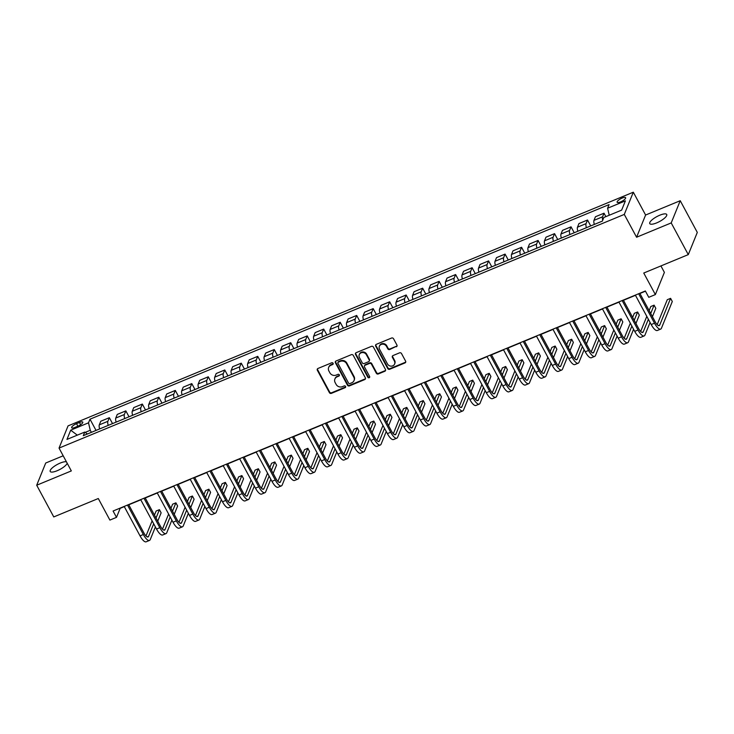 <?xml version="1.0" encoding="UTF-8"?>
<svg xmlns="http://www.w3.org/2000/svg" width="734" height="734" viewBox="0 0 734 734"><rect width="100%" height="100%" fill="white"/><g stroke="black" fill="none" stroke-linecap="round" stroke-linejoin="round"><path stroke-width="1.1" d="M333.098 363.275A1.037 0.936 -157.9 0 0 331.722 362.779L317.969 368.468A1.477 1.33 -157.9 0 0 317.345 370.248L329.41 392.653A1.477 1.33 -157.9 0 0 331.373 393.36L345.127 387.671A1.037 0.936 -157.9 0 0 345.567 386.423A1.037 0.936 -157.9 0 0 344.191 385.928L342.411 386.662A4.725 4.266 -157.9 0 1 336.126 384.396L335.117 382.524A4.725 4.266 -157.9 0 1 334.878 379.038A4.725 4.266 -157.9 0 1 337.117 376.836L338.897 376.092A1.037 0.936 -157.9 0 0 339.337 374.854A1.037 0.936 -157.9 0 0 337.961 374.349L336.181 375.092A4.725 4.266 -157.9 0 1 329.887 372.817L328.887 370.954A4.725 4.266 -157.9 0 1 328.648 367.459A4.725 4.266 -157.9 0 1 330.887 365.257L332.667 364.523A1.037 0.936 -157.9 0 0 333.098 363.275M659.802 215.2A9.634 2.798 -28.3 0 0 649.755 223.613A9.634 2.798 -28.3 0 0 656.682 222.888A9.634 2.798 -28.3 0 0 666.72 214.475A9.634 2.798 -28.3 0 0 659.802 215.2M66.427 461.814A9.634 2.798 -28.3 0 0 60.252 463.053A9.634 2.798 -28.3 0 0 50.206 471.467A9.634 2.798 -28.3 0 0 57.133 470.742A9.634 2.798 -28.3 0 0 67.198 463.237M622.148 198.07A4.817 1.404 -28.3 0 0 617.129 202.272A4.817 1.404 -28.3 0 0 620.588 201.905A4.817 1.404 -28.3 0 0 625.616 197.703A4.817 1.404 -28.3 0 0 622.148 198.07M396.305 346.806A1.477 1.33 -157.9 0 0 396.929 345.026L393.543 338.741A1.477 1.33 -157.9 0 0 391.58 338.035L376.303 344.347A1.477 1.33 -157.9 0 0 375.68 346.127L387.736 368.532A1.477 1.33 -157.9 0 0 389.708 369.248L404.984 362.926A1.477 1.33 -157.9 0 0 405.608 361.146L401.516 353.559A1.477 1.33 -157.9 0 0 399.553 352.843L393.02 355.55A1.477 1.33 -157.9 0 0 392.387 357.33L394.415 361.091A3.954 3.569 -157.9 0 1 391.204 366.147A3.954 3.569 -157.9 0 1 387.488 363.954L379.551 349.21A3.954 3.569 -157.9 0 1 382.763 344.154A3.954 3.569 -157.9 0 1 386.479 346.347L387.8 348.806A1.477 1.33 -157.9 0 0 389.763 349.512L396.543 346.209A1.477 1.33 -157.9 0 0 397.085 345.806M63.188 455.796L45.719 463.016L36.7 485.229L53.766 516.929L98.292 498.524L109.898 520.085L116.495 517.36L113.082 511.02L645.351 290.976L648.764 297.316L655.361 294.591L664.389 272.378L660.921 265.937M671.206 222.925L680.234 200.712L645.599 215.025L636.58 237.238L671.206 222.925L688.281 254.625L643.755 273.03L655.361 294.591M636.58 237.238L624.285 214.42L59.041 448.089L68.06 425.876L633.314 192.198L624.285 214.42M36.7 485.229L71.326 470.916L59.041 448.089M353.274 355.394A1.477 1.33 -157.9 0 0 351.311 354.678L336.034 361A1.477 1.33 -157.9 0 0 335.41 362.779L347.466 385.185A1.477 1.33 -157.9 0 0 349.439 385.891L364.715 379.579A1.477 1.33 -157.9 0 0 365.339 377.799L353.274 355.394M356.164 352.678L371.441 346.356A1.477 1.33 -157.9 0 1 373.413 347.072L385.469 369.468A1.477 1.33 -157.9 0 1 384.845 371.248L378.313 373.955A1.477 1.33 -157.9 0 1 376.34 373.248L371.45 364.156A1.477 1.33 -157.9 0 0 369.486 363.449L365.147 365.238A1.477 1.33 -157.9 0 0 364.523 367.018L369.615 376.487A1.037 0.936 -157.9 0 1 368.78 377.808A1.037 0.936 -157.9 0 1 367.807 377.23L355.54 354.458A1.477 1.33 -157.9 0 1 356.164 352.678M680.234 200.712L697.3 232.412L688.281 254.625M75.015 427.399L77.923 426.197A4.67 1.358 -28.3 0 0 82.786 422.123A4.67 1.358 -28.3 0 0 79.428 422.472L76.529 423.674A4.67 1.358 -28.3 0 0 71.666 427.748A4.67 1.358 -28.3 0 0 75.015 427.399M87.419 433.987L84.759 432.06L83.281 435.693L602.366 221.108L603.834 217.475L621.643 210.117L625.405 200.868L607.596 208.227L609.073 204.593L89.988 419.187L88.511 422.821L90.264 430.289L91.374 432.344M84.759 432.06L66.95 439.427L70.703 430.179L88.511 422.821M645.599 215.025L633.314 192.198M116.495 517.36L120.156 508.35L124.303 506.634M128.762 504.79L140.79 499.817M145.249 497.973L157.278 493M161.737 491.156L173.765 486.183M178.224 484.339L190.262 479.366M194.712 477.522L206.749 472.549M211.208 470.705L223.237 465.732M227.696 463.897L239.724 458.915M244.183 457.08L256.212 452.098M260.671 450.263L272.709 445.29M277.158 443.446L289.196 438.473M293.655 436.629L305.683 431.656M310.143 429.812L322.171 424.839M326.63 422.995L338.658 418.022M343.117 416.178L355.146 411.205M359.605 409.361L371.643 404.388M376.102 402.544L388.13 397.571M392.589 395.727L404.618 390.754M409.077 388.91L421.105 383.937M425.564 382.093L437.592 377.12M442.051 375.276L454.089 370.303M458.548 368.459L470.577 363.486M475.036 361.642L487.064 356.669M491.523 354.825L503.552 349.852M508.011 348.008L520.039 343.035M524.498 341.191L536.536 336.218M540.986 334.374L553.023 329.401M557.482 327.557L569.511 322.584M573.97 320.74L585.998 315.767M590.457 313.932L602.486 308.95M606.945 307.115L618.982 302.133M623.432 300.298L635.47 295.316M639.929 293.481L645.47 291.187M90.264 430.289L85.199 432.381M96.035 430.418L89.988 419.187M112.531 423.601L109.348 417.692L100.769 421.243L99.292 424.867A6.019 1.908 67.5 0 0 99.64 428.931M129.019 416.784L125.835 410.875L117.256 414.426L115.779 418.05A6.019 1.908 67.5 0 0 116.128 422.114M145.506 409.976L142.323 404.058L133.753 407.609L132.276 411.242A6.019 1.908 67.5 0 0 132.615 415.297M161.994 403.159L158.81 397.241L150.241 400.792L148.763 404.425A6.019 1.908 67.5 0 0 149.103 408.48M178.481 396.342L175.298 390.424L166.728 393.974L165.251 397.608A6.019 1.908 67.5 0 0 165.6 401.663M194.978 389.525L191.794 383.607L183.216 387.157L181.738 390.791A6.019 1.908 67.5 0 0 182.087 394.846M211.465 382.708L208.282 376.79L199.703 380.34L198.226 383.974A6.019 1.908 67.5 0 0 198.575 388.029M227.953 375.891L224.769 369.982L216.191 373.523L214.723 377.157A6.019 1.908 67.5 0 0 215.062 381.212M244.44 369.074L241.257 363.165L232.687 366.706L231.21 370.34A6.019 1.908 67.5 0 0 231.549 374.395M260.928 362.257L257.744 356.348L249.175 359.889L247.697 363.523A6.019 1.908 67.5 0 0 248.046 367.587M277.424 355.439L274.241 349.531L265.662 353.072L264.185 356.706A6.019 1.908 67.5 0 0 264.534 360.77M293.912 348.622L290.728 342.714L282.15 346.255L280.672 349.889A6.019 1.908 67.5 0 0 281.021 353.953M310.399 341.805L307.216 335.897L298.637 339.438L297.169 343.072A6.019 1.908 67.5 0 0 297.509 347.136M326.887 334.988L323.703 329.08L315.134 332.621L313.657 336.255A6.019 1.908 67.5 0 0 313.996 340.319M343.374 328.171L340.191 322.263L331.621 325.804L330.144 329.438A6.019 1.908 67.5 0 0 330.493 333.502M359.862 321.354L356.687 315.446L348.109 318.987L346.632 322.621A6.019 1.908 67.5 0 0 346.98 326.685M376.358 314.537L373.175 308.629L364.596 312.17L363.119 315.803A6.019 1.908 67.5 0 0 363.468 319.868M392.846 307.72L389.662 301.812L381.084 305.353L379.616 308.986A6.019 1.908 67.5 0 0 379.955 313.051M409.333 300.903L406.15 294.995L397.58 298.536L396.103 302.169A6.019 1.908 67.5 0 0 396.443 306.234M425.821 294.086L422.637 288.178L414.068 291.719L412.591 295.352A6.019 1.908 67.5 0 0 412.939 299.417M442.308 287.269L439.134 281.361L430.555 284.902L429.078 288.535A6.019 1.908 67.5 0 0 429.427 292.6M458.805 280.452L455.621 274.544L447.043 278.085L445.566 281.718A6.019 1.908 67.5 0 0 445.914 285.783M475.293 273.635L472.109 267.726L463.53 271.277L462.062 274.901A6.019 1.908 67.5 0 0 462.402 278.966M491.78 266.818L488.596 260.909L480.027 264.46L478.55 268.084A6.019 1.908 67.5 0 0 478.889 272.149M508.267 260.01L505.084 254.092L496.514 257.643L495.037 261.276A6.019 1.908 67.5 0 0 495.386 265.332M524.755 253.193L521.58 247.275L513.002 250.826L511.525 254.459A6.019 1.908 67.5 0 0 511.873 258.515M541.252 246.376L538.068 240.458L529.489 244.009L528.012 247.642A6.019 1.908 67.5 0 0 528.361 251.698M557.739 239.559L554.555 233.641L545.977 237.192L544.509 240.825A6.019 1.908 67.5 0 0 544.848 244.881M574.227 232.742L571.043 226.824L562.473 230.375L560.996 234.008A6.019 1.908 67.5 0 0 561.336 238.064M590.714 225.925L587.53 220.007L578.961 223.558L577.484 227.191A6.019 1.908 67.5 0 0 577.832 231.247M605.871 216.631L604.027 213.199L595.448 216.741L593.971 220.374A6.019 1.908 67.5 0 0 594.32 224.43M109.348 417.692L107.87 421.325A6.019 1.908 67.5 0 0 108.21 425.39M125.835 410.875L124.358 414.508A6.019 1.908 67.5 0 0 124.707 418.573M142.323 404.058L140.845 407.691A6.019 1.908 67.5 0 0 141.194 411.756M158.81 397.241L157.333 400.874A6.019 1.908 67.5 0 0 157.682 404.939M175.298 390.424L173.83 394.057A6.019 1.908 67.5 0 0 174.169 398.122M191.794 383.607L190.317 387.24A6.019 1.908 67.5 0 0 190.656 391.305M208.282 376.79L206.804 380.423A6.019 1.908 67.5 0 0 207.153 384.488M224.769 369.982L223.292 373.606A6.019 1.908 67.5 0 0 223.641 377.671M241.257 363.165L239.779 366.789A6.019 1.908 67.5 0 0 240.128 370.853M257.744 356.348L256.276 359.972A6.019 1.908 67.5 0 0 256.616 364.036M274.241 349.531L272.764 353.164A6.019 1.908 67.5 0 0 273.103 357.219M290.728 342.714L289.251 346.347A6.019 1.908 67.5 0 0 289.6 350.402M307.216 335.897L305.739 339.53A6.019 1.908 67.5 0 0 306.087 343.585M323.703 329.08L322.226 332.713A6.019 1.908 67.5 0 0 322.575 336.768M340.191 322.263L338.723 325.896A6.019 1.908 67.5 0 0 339.062 329.951M356.687 315.446L355.21 319.079A6.019 1.908 67.5 0 0 355.55 323.134M373.175 308.629L371.698 312.262A6.019 1.908 67.5 0 0 372.046 316.326M389.662 301.812L388.185 305.445A6.019 1.908 67.5 0 0 388.534 309.509M406.15 294.995L404.673 298.628A6.019 1.908 67.5 0 0 405.021 302.692M422.637 288.178L421.169 291.811A6.019 1.908 67.5 0 0 421.509 295.875M439.134 281.361L437.657 284.994A6.019 1.908 67.5 0 0 437.996 289.058M455.621 274.544L454.144 278.177A6.019 1.908 67.5 0 0 454.493 282.241M472.109 267.726L470.632 271.36A6.019 1.908 67.5 0 0 470.98 275.424M488.596 260.909L487.119 264.543A6.019 1.908 67.5 0 0 487.468 268.607M505.084 254.092L503.616 257.726A6.019 1.908 67.5 0 0 503.955 261.79M521.58 247.275L520.103 250.909A6.019 1.908 67.5 0 0 520.443 254.973M538.068 240.458L536.591 244.092A6.019 1.908 67.5 0 0 536.939 248.156M554.555 233.641L553.078 237.275A6.019 1.908 67.5 0 0 553.427 241.339M571.043 226.824L569.566 230.458A6.019 1.908 67.5 0 0 569.914 234.522M587.53 220.007L586.062 223.641A6.019 1.908 67.5 0 0 586.402 227.705M604.027 213.199L602.55 216.824A6.019 1.908 67.5 0 0 602.715 220.246M609.238 215.245L607.596 208.227M77.299 435.143L70.703 430.179M333.218 363.715A1.037 0.936 -157.9 0 1 332.906 363.917L331.126 364.66A4.725 4.266 -157.9 0 0 328.896 366.862L328.648 367.459M334.878 379.038L335.126 378.432A4.725 4.266 -157.9 0 1 337.365 376.23L339.145 375.496A1.037 0.936 -157.9 0 0 339.447 375.285M317.437 368.872A1.477 1.33 -157.9 0 0 317.583 369.642L329.649 392.048A1.477 1.33 -157.9 0 0 331.612 392.754L345.375 387.075A1.037 0.936 -157.9 0 0 345.677 386.864M335.493 361.403A1.477 1.33 -157.9 0 0 335.649 362.174L347.714 384.579A1.477 1.33 -157.9 0 0 349.678 385.295L364.954 378.973A1.477 1.33 -157.9 0 0 365.495 378.57M338.392 362.156A1.037 0.936 -157.9 0 0 337.961 363.394L348.549 383.065A1.037 0.936 -157.9 0 0 349.925 383.561L351.797 382.781A4.725 4.266 -157.9 0 0 354.036 380.579A4.725 4.266 -157.9 0 0 353.797 377.092L346.558 363.642A4.725 4.266 -157.9 0 0 340.273 361.376L338.392 362.156L338.64 361.55A1.037 0.936 -157.9 0 0 338.145 362.036L337.906 362.633M354.036 380.579L354.274 379.983A4.725 4.266 -157.9 0 0 354.045 376.487L353.797 377.092M338.64 361.55L340.512 360.779A4.725 4.266 -157.9 0 1 346.806 363.046L354.045 376.487M364.449 365.936L364.697 365.33A1.477 1.33 -157.9 0 1 365.394 364.642L369.734 362.853A1.477 1.33 -157.9 0 1 371.698 363.559L376.588 372.643A1.477 1.33 -157.9 0 0 378.551 373.358L385.093 370.652A1.477 1.33 -157.9 0 0 385.625 370.248M355.632 353.082A1.477 1.33 -157.9 0 0 355.788 353.852L368.046 376.634A1.037 0.936 -157.9 0 0 369.734 376.918M366.376 354.733A3.954 3.569 -157.9 0 0 359.247 354.678A3.954 3.569 -157.9 0 0 359.449 357.596L362.247 362.789A1.477 1.33 -157.9 0 0 364.211 363.504L368.551 361.706A1.477 1.33 -157.9 0 0 369.174 359.926L366.376 354.733L366.624 354.127A3.954 3.569 -157.9 0 0 359.495 354.072L359.247 354.678M369.248 361.018L369.496 360.422A1.477 1.33 -157.9 0 0 369.413 359.33L369.174 359.926M366.624 354.127L369.413 359.33M379.35 346.292L379.597 345.686A3.954 3.569 -157.9 0 1 386.717 345.742L388.047 348.2A1.477 1.33 -157.9 0 0 390.011 348.916L396.543 346.209M394.617 364.018L394.864 363.413A3.954 3.569 -157.9 0 0 394.663 360.495L394.415 361.091M392.479 355.953A1.477 1.33 -157.9 0 0 392.635 356.733L394.663 360.495M375.762 344.76A1.477 1.33 -157.9 0 0 375.918 345.531L387.983 367.936A1.477 1.33 -157.9 0 0 389.947 368.642L405.223 362.33A1.477 1.33 -157.9 0 0 405.764 361.926M155.397 526.939L150.287 539.508A11.285 3.587 -112.5 0 1 149.479 540.435L146.185 541.802A11.285 3.587 -112.5 0 1 140.038 535.866L124.184 506.423M149.479 540.435A11.285 3.587 -112.5 0 1 143.341 534.508L127.487 505.065M128.643 504.579L143.947 533.003A7.523 2.385 67.5 0 0 148.039 536.958A7.523 2.385 67.5 0 0 148.58 536.343L153.69 523.773M156.03 518.002L159.425 509.653L156.122 511.02L154.47 515.094M145.993 535.958L152.121 520.865M159.425 509.653L161.131 512.827L157.737 521.177M171.884 520.122L166.774 532.691A11.285 3.587 -112.5 0 1 165.967 533.618L162.673 534.985A11.285 3.587 -112.5 0 1 156.525 529.049L140.68 499.606M165.967 533.618A11.285 3.587 -112.5 0 1 159.828 527.691L143.974 498.248M145.13 497.762L160.434 526.186A7.523 2.385 67.5 0 0 164.535 530.141A7.523 2.385 67.5 0 0 165.067 529.526L170.178 516.956M172.518 511.185L175.912 502.836L172.609 504.203L170.958 508.277M162.48 529.141L168.609 514.048M175.912 502.836L177.619 506.01L174.224 514.36M188.372 513.305L183.271 525.874A11.285 3.587 -112.5 0 1 182.463 526.801L179.16 528.168A11.285 3.587 -112.5 0 1 173.022 522.232L157.168 492.789M182.463 526.801A11.285 3.587 -112.5 0 1 176.316 520.874L160.462 491.431M161.627 490.945L176.931 519.369A7.523 2.385 67.5 0 0 181.023 523.324A7.523 2.385 67.5 0 0 181.564 522.709L186.665 510.139M189.005 504.368L192.4 496.019L189.106 497.386L187.445 501.469M178.968 522.324L185.106 507.231M192.4 496.019L194.106 499.193L190.721 507.543M204.859 506.488L199.758 519.057A11.285 3.587 -112.5 0 1 198.951 519.984L195.648 521.351A11.285 3.587 -112.5 0 1 189.51 515.415L173.655 485.972M198.951 519.984A11.285 3.587 -112.5 0 1 192.803 514.057L176.949 484.614M178.114 484.128L193.418 512.552A7.523 2.385 67.5 0 0 197.51 516.507A7.523 2.385 67.5 0 0 198.052 515.892L203.153 503.322M205.502 497.551L208.887 489.202L205.593 490.569L203.933 494.652M195.464 515.507L201.593 500.414M208.887 489.202L210.594 492.376L207.208 500.726M221.347 499.68L216.246 512.249A11.285 3.587 -112.5 0 1 215.438 513.167L212.135 514.534A11.285 3.587 -112.5 0 1 205.997 508.598L190.143 479.155M215.438 513.167A11.285 3.587 -112.5 0 1 209.3 507.24L193.446 477.797M194.602 477.311L209.906 505.735A7.523 2.385 67.5 0 0 213.998 509.69A7.523 2.385 67.5 0 0 214.539 509.075L219.64 496.505M221.989 490.734L225.375 482.385L222.081 483.752L220.42 487.835M211.952 508.69L218.081 493.597M225.375 482.385L227.081 485.559L223.696 493.909M237.844 492.863L232.733 505.432A11.285 3.587 -112.5 0 1 231.926 506.35L228.632 507.717A11.285 3.587 -112.5 0 1 222.485 501.781L206.63 472.338M231.926 506.35A11.285 3.587 -112.5 0 1 225.788 500.423L209.933 470.98M211.089 470.494L226.393 498.918A7.523 2.385 67.5 0 0 230.485 502.873A7.523 2.385 67.5 0 0 231.026 502.258L236.137 489.688M238.477 483.917L241.871 475.568L238.568 476.935L236.917 481.018M228.439 501.873L234.568 486.78M241.871 475.568L243.578 478.742L240.183 487.092M254.331 486.046L249.221 498.615A11.285 3.587 -112.5 0 1 248.413 499.533L245.119 500.9A11.285 3.587 -112.5 0 1 238.972 494.964L223.127 465.521M248.413 499.533A11.285 3.587 -112.5 0 1 242.275 493.606L226.421 464.163M227.577 463.686L242.881 492.101A7.523 2.385 67.5 0 0 246.982 496.056A7.523 2.385 67.5 0 0 247.514 495.441L252.624 482.871M254.964 477.1L258.359 468.751L255.056 470.118L253.404 474.201M244.927 495.055L251.056 479.963M258.359 468.751L260.065 471.925L256.671 480.275M270.818 479.229L265.717 491.798A11.285 3.587 -112.5 0 1 264.91 492.716L261.607 494.083A11.285 3.587 -112.5 0 1 255.469 488.147L239.614 458.704M264.91 492.716A11.285 3.587 -112.5 0 1 258.763 486.789L242.908 457.346M244.073 456.869L259.377 485.284A7.523 2.385 67.5 0 0 263.469 489.239A7.523 2.385 67.5 0 0 264.011 488.624L269.112 476.054M271.452 470.283L274.846 461.934L271.552 463.301L269.892 467.384M261.414 488.248L267.552 473.155M274.846 461.934L276.553 465.108L273.158 473.458M287.306 472.412L282.205 484.981A11.285 3.587 -112.5 0 1 281.397 485.899L278.094 487.266A11.285 3.587 -112.5 0 1 271.956 481.339L256.102 451.887M281.397 485.899A11.285 3.587 -112.5 0 1 275.25 479.972L259.396 450.529M260.561 450.052L275.865 478.467A7.523 2.385 67.5 0 0 279.957 482.421A7.523 2.385 67.5 0 0 280.498 481.807L285.599 469.237M287.948 463.466L291.334 455.126L288.04 456.484L286.379 460.567M277.911 481.431L284.04 466.338M291.334 455.126L293.04 458.291L289.655 466.641M303.793 465.595L298.692 478.164A11.285 3.587 -112.5 0 1 297.885 479.082L294.582 480.449A11.285 3.587 -112.5 0 1 288.444 474.522L272.589 445.079M297.885 479.082A11.285 3.587 -112.5 0 1 291.737 473.155L275.892 443.712M277.048 443.235L292.352 471.65A7.523 2.385 67.5 0 0 296.444 475.604A7.523 2.385 67.5 0 0 296.986 474.99L302.087 462.42M304.436 456.649L307.821 448.309L304.527 449.667L302.867 453.75M294.398 474.614L300.527 459.521M307.821 448.309L309.528 451.474L306.142 459.823M320.29 458.778L315.18 471.347A11.285 3.587 -112.5 0 1 314.372 472.265L311.078 473.632A11.285 3.587 -112.5 0 1 304.931 467.705L289.077 438.262M314.372 472.265A11.285 3.587 -112.5 0 1 308.234 466.338L292.38 436.895M293.536 436.418L308.84 464.833A7.523 2.385 67.5 0 0 312.932 468.787A7.523 2.385 67.5 0 0 313.473 468.173L318.584 455.603M320.923 449.832L324.318 441.492L321.015 442.85L319.363 446.933M310.886 467.797L317.015 452.704M324.318 441.492L326.024 444.657L322.63 453.006M336.778 451.961L331.667 464.53A11.285 3.587 -112.5 0 1 330.86 465.448L327.566 466.815A11.285 3.587 -112.5 0 1 321.419 460.888L305.573 431.445M330.86 465.448A11.285 3.587 -112.5 0 1 324.722 459.521L308.867 430.078M310.023 429.601L325.327 458.016A7.523 2.385 67.5 0 0 329.428 461.97A7.523 2.385 67.5 0 0 329.961 461.356L335.071 448.786M337.411 443.024L340.805 434.675L337.502 436.033L335.851 440.116M327.373 460.98L333.502 445.887M340.805 434.675L342.512 437.84L339.117 446.189M353.265 445.143L348.164 457.713A11.285 3.587 -112.5 0 1 347.356 458.631L344.053 459.998A11.285 3.587 -112.5 0 1 337.915 454.071L322.061 424.628M347.356 458.631A11.285 3.587 -112.5 0 1 341.209 452.704L325.355 423.261M326.52 422.784L341.824 451.208A7.523 2.385 67.5 0 0 345.916 455.153A7.523 2.385 67.5 0 0 346.457 454.539L351.558 441.969M353.898 436.207L357.293 427.858L353.999 429.216L352.338 433.299M343.861 454.162L349.999 439.07M357.293 427.858L358.999 431.023L355.605 439.372M369.752 438.326L364.651 450.896A11.285 3.587 -112.5 0 1 363.844 451.823L360.541 453.181A11.285 3.587 -112.5 0 1 354.403 447.254L338.548 417.811M363.844 451.823A11.285 3.587 -112.5 0 1 357.697 445.887L341.842 416.444M343.007 415.967L358.311 444.391A7.523 2.385 67.5 0 0 362.403 448.336A7.523 2.385 67.5 0 0 362.945 447.722L368.046 435.152M370.395 429.39L373.78 421.041L370.486 422.399L368.826 426.482M360.357 447.345L366.486 432.253M373.78 421.041L375.487 424.206L372.101 432.555M386.24 431.509L381.139 444.079A11.285 3.587 -112.5 0 1 380.331 445.006L377.028 446.364A11.285 3.587 -112.5 0 1 370.89 440.437L355.036 410.994M380.331 445.006A11.285 3.587 -112.5 0 1 374.184 439.07L358.339 409.627M359.495 409.15L374.799 437.574A7.523 2.385 67.5 0 0 378.891 441.529A7.523 2.385 67.5 0 0 379.432 440.905L384.533 428.335M386.882 422.573L390.268 414.224L386.974 415.582L385.313 419.664M376.845 440.528L382.974 425.436M390.268 414.224L391.974 417.389L388.589 425.738M402.737 424.692L397.626 437.262A11.285 3.587 -112.5 0 1 396.819 438.189L393.525 439.547A11.285 3.587 -112.5 0 1 387.378 433.62L371.523 404.177M396.819 438.189A11.285 3.587 -112.5 0 1 390.681 432.253L374.826 402.81M375.982 402.333L391.286 430.757A7.523 2.385 67.5 0 0 395.378 434.712A7.523 2.385 67.5 0 0 395.92 434.097L401.03 421.518M403.37 415.756L406.764 407.407L403.461 408.765L401.81 412.847M393.332 433.711L399.461 418.619M406.764 407.407L408.471 410.572L405.076 418.921M419.224 417.875L414.114 430.445A11.285 3.587 -112.5 0 1 413.306 431.372L410.012 432.73A11.285 3.587 -112.5 0 1 403.865 426.803L388.02 397.36M413.306 431.372A11.285 3.587 -112.5 0 1 407.168 425.436L391.314 395.993M392.47 395.516L407.774 423.94A7.523 2.385 67.5 0 0 411.875 427.894A7.523 2.385 67.5 0 0 412.407 427.28L417.518 414.71M419.857 408.939L423.252 400.59L419.949 401.948L418.297 406.03M409.82 426.894L415.949 411.802M423.252 400.59L424.958 403.755L421.564 412.104M435.712 411.058L430.61 423.628A11.285 3.587 -112.5 0 1 429.794 424.555L426.5 425.913A11.285 3.587 -112.5 0 1 420.362 419.986L404.507 390.543M429.794 424.555A11.285 3.587 -112.5 0 1 423.656 418.619L407.801 389.176M408.966 388.699L424.27 417.123A7.523 2.385 67.5 0 0 428.362 421.077A7.523 2.385 67.5 0 0 428.895 420.463L434.005 407.893M436.345 402.122L439.739 393.773L436.446 395.14L434.785 399.213M426.307 420.077L432.445 404.984M439.739 393.773L441.446 396.938L438.051 405.287M452.199 404.241L447.098 416.811A11.285 3.587 -112.5 0 1 446.29 417.738L442.987 419.096A11.285 3.587 -112.5 0 1 436.849 413.169L420.995 383.726M446.29 417.738A11.285 3.587 -112.5 0 1 440.143 411.802L424.289 382.359M425.454 381.882L440.758 410.306A7.523 2.385 67.5 0 0 444.85 414.26A7.523 2.385 67.5 0 0 445.391 413.646L450.493 401.076M452.841 395.305L456.227 386.956L452.933 388.323L451.272 392.396M442.804 413.26L448.933 398.167M456.227 386.956L457.933 390.121L454.548 398.47M468.687 397.424L463.585 409.994A11.285 3.587 -112.5 0 1 462.778 410.921L459.475 412.279A11.285 3.587 -112.5 0 1 453.337 406.352L437.482 376.909M462.778 410.921A11.285 3.587 -112.5 0 1 456.631 404.984L440.785 375.542M441.941 375.065L457.245 403.489A7.523 2.385 67.5 0 0 461.337 407.443A7.523 2.385 67.5 0 0 461.879 406.829L466.98 394.259M469.329 388.488L472.714 380.139L469.421 381.506L467.76 385.579M459.291 406.443L465.42 391.35M472.714 380.139L474.421 383.313L471.035 391.653M485.183 390.607L480.073 403.177A11.285 3.587 -112.5 0 1 479.265 404.104L475.971 405.462A11.285 3.587 -112.5 0 1 469.824 399.535L453.97 370.092M479.265 404.104A11.285 3.587 -112.5 0 1 473.127 398.167L457.273 368.725M458.429 368.248L473.733 396.672A7.523 2.385 67.5 0 0 477.825 400.626A7.523 2.385 67.5 0 0 478.366 400.012L483.477 387.442M485.816 381.671L489.211 373.322L485.908 374.689L484.256 378.762M475.779 399.626L481.908 384.533M489.211 373.322L490.918 376.496L487.523 384.836M501.671 383.79L496.56 396.36A11.285 3.587 -112.5 0 1 495.753 397.287L492.459 398.645A11.285 3.587 -112.5 0 1 486.312 392.718L470.457 363.275M495.753 397.287A11.285 3.587 -112.5 0 1 489.615 391.36L473.76 361.908M474.916 361.431L490.22 389.855A7.523 2.385 67.5 0 0 494.321 393.809A7.523 2.385 67.5 0 0 494.854 393.195L499.964 380.625M502.304 374.854L505.698 366.505L502.395 367.872L500.744 371.945M492.266 392.809L498.395 377.716M505.698 366.505L507.405 369.679L504.01 378.019M518.158 376.973L513.057 389.543A11.285 3.587 -112.5 0 1 512.24 390.47L508.946 391.828A11.285 3.587 -112.5 0 1 502.808 385.901L486.954 356.458M512.24 390.47A11.285 3.587 -112.5 0 1 506.102 384.543L490.248 355.1M491.413 354.614L506.708 383.038A7.523 2.385 67.5 0 0 510.809 386.992A7.523 2.385 67.5 0 0 511.341 386.378L516.452 373.808M518.791 368.037L522.186 359.688L518.892 361.055L517.231 365.128M508.754 385.992L514.883 370.899M522.186 359.688L523.893 362.862L520.498 371.211M534.646 370.156L529.544 382.726A11.285 3.587 -112.5 0 1 528.737 383.653L525.434 385.02A11.285 3.587 -112.5 0 1 519.296 379.083L503.441 349.641M528.737 383.653A11.285 3.587 -112.5 0 1 522.59 377.726L506.735 348.283M507.9 347.797L523.204 376.221A7.523 2.385 67.5 0 0 527.296 380.175A7.523 2.385 67.5 0 0 527.838 379.561L532.939 366.991M535.288 361.22L538.673 352.87L535.38 354.238L533.719 358.311M525.241 379.175L531.379 364.082M538.673 352.87L540.38 356.045L536.994 364.394M551.133 363.339L546.032 375.909A11.285 3.587 -112.5 0 1 545.224 376.836L541.921 378.203A11.285 3.587 -112.5 0 1 535.783 372.266L519.929 342.824M545.224 376.836A11.285 3.587 -112.5 0 1 539.077 370.909L523.232 341.466M524.388 340.98L539.692 369.404A7.523 2.385 67.5 0 0 543.784 373.358A7.523 2.385 67.5 0 0 544.325 372.744L549.427 360.174M551.775 354.403L555.161 346.053L551.867 347.421L550.206 351.494M541.738 372.358L547.867 357.265M555.161 346.053L556.867 349.228L553.482 357.577M567.63 356.522L562.519 369.092A11.285 3.587 -112.5 0 1 561.712 370.019L558.418 371.386A11.285 3.587 -112.5 0 1 552.271 365.449L536.416 336.007M561.712 370.019A11.285 3.587 -112.5 0 1 555.574 364.092L539.719 334.649M540.875 334.163L556.179 362.587A7.523 2.385 67.5 0 0 560.271 366.541A7.523 2.385 67.5 0 0 560.813 365.927L565.923 353.357M568.263 347.586L571.658 339.236L568.355 340.604L566.694 344.686M558.225 365.541L564.354 350.448M571.658 339.236L573.364 342.411L569.969 350.76M584.117 349.714L579.007 362.284A11.285 3.587 -112.5 0 1 578.199 363.202L574.905 364.569A11.285 3.587 -112.5 0 1 568.758 358.632L552.904 329.19M578.199 363.202A11.285 3.587 -112.5 0 1 572.061 357.274L556.207 327.832M557.363 327.346L572.667 355.77A7.523 2.385 67.5 0 0 576.768 359.724A7.523 2.385 67.5 0 0 577.3 359.109L582.411 346.54M584.75 340.769L588.145 332.419L584.842 333.786L583.191 337.869M574.713 358.724L580.842 343.631M588.145 332.419L589.852 335.594L586.457 343.943M600.605 342.897L595.494 355.467A11.285 3.587 -112.5 0 1 594.687 356.385L591.393 357.752A11.285 3.587 -112.5 0 1 585.255 351.815L569.4 322.373M594.687 356.385A11.285 3.587 -112.5 0 1 588.549 350.457L572.694 321.015M573.86 320.529L589.154 348.953A7.523 2.385 67.5 0 0 593.255 352.907A7.523 2.385 67.5 0 0 593.788 352.292L598.898 339.723M601.238 333.952L604.632 325.602L601.339 326.969L599.678 331.052M591.2 351.907L597.329 336.814M604.632 325.602L606.339 328.777L602.944 337.126M617.092 336.08L611.991 348.65A11.285 3.587 -112.5 0 1 611.183 349.567L607.88 350.935A11.285 3.587 -112.5 0 1 601.742 344.998L585.888 315.556M611.183 349.567A11.285 3.587 -112.5 0 1 605.036 343.64L589.182 314.198M590.347 313.721L605.651 342.136A7.523 2.385 67.5 0 0 609.743 346.09A7.523 2.385 67.5 0 0 610.284 345.475L615.386 332.906M617.734 327.135L621.12 318.785L617.826 320.152L616.165 324.235M607.688 345.09L613.826 329.997M621.12 318.785L622.827 321.96L619.441 330.309M633.58 329.263L628.478 341.833A11.285 3.587 -112.5 0 1 627.671 342.75L624.368 344.118A11.285 3.587 -112.5 0 1 618.23 338.181L602.375 308.739M627.671 342.75A11.285 3.587 -112.5 0 1 621.524 336.823L605.669 307.381M606.834 306.904L622.138 335.319A7.523 2.385 67.5 0 0 626.23 339.273A7.523 2.385 67.5 0 0 626.772 338.658L631.873 326.089M634.222 320.318L637.607 311.968L634.314 313.335L632.653 317.418M624.184 338.282L630.313 323.189M637.607 311.968L639.314 315.143L635.928 323.492M650.076 322.446L644.966 335.016A11.285 3.587 -112.5 0 1 644.158 335.933L640.865 337.301A11.285 3.587 -112.5 0 1 634.717 331.373L618.863 301.922M644.158 335.933A11.285 3.587 -112.5 0 1 638.02 330.006L622.166 300.564M623.322 300.087L638.626 328.502A7.523 2.385 67.5 0 0 642.718 332.456A7.523 2.385 67.5 0 0 643.259 331.841L648.37 319.272M650.709 313.501L654.104 305.151L650.801 306.518L649.14 310.601M640.672 331.465L646.801 316.372M654.104 305.151L655.811 308.326L652.416 316.675M639.809 293.27L655.113 321.685A7.523 2.385 67.5 0 0 659.215 325.639A7.523 2.385 67.5 0 0 659.747 325.024L670.592 298.343L672.298 301.509L661.453 328.199A11.285 3.587 -112.5 0 1 660.646 329.116L657.352 330.483A11.285 3.587 -112.5 0 1 651.205 324.556L635.35 295.105M660.646 329.116A11.285 3.587 -112.5 0 1 654.508 323.189L638.653 293.747M670.592 298.343L667.289 299.701L657.159 324.648M107.87 421.325L99.292 424.867M124.358 414.508L115.779 418.05M140.845 407.691L132.276 411.242M157.333 400.874L148.763 404.425M173.83 394.057L165.251 397.608M190.317 387.24L181.738 390.791M206.804 380.423L198.226 383.974M223.292 373.606L214.723 377.157M239.779 366.789L231.21 370.34M256.276 359.972L247.697 363.523M272.764 353.164L264.185 356.706M289.251 346.347L280.672 349.889M305.739 339.53L297.169 343.072M322.226 332.713L313.657 336.255M338.723 325.896L330.144 329.438M355.21 319.079L346.632 322.621M371.698 312.262L363.119 315.803M388.185 305.445L379.616 308.986M404.673 298.628L396.103 302.169M421.169 291.811L412.591 295.352M437.657 284.994L429.078 288.535M454.144 278.177L445.566 281.718M470.632 271.36L462.062 274.901M487.119 264.543L478.55 268.084M503.616 257.726L495.037 261.276M520.103 250.909L511.525 254.459M536.591 244.092L528.012 247.642M553.078 237.275L544.509 240.825M569.566 230.458L560.996 234.008M586.062 223.641L577.484 227.191M602.55 216.824L593.971 220.374M77.896 426.206L76.529 423.674M80.648 424.729L79.428 422.472M331.126 364.66L330.887 365.257M339.145 375.496L338.897 376.092M337.365 376.23L337.117 376.836M345.375 387.075L345.127 387.671M331.612 392.754L331.373 393.36M329.649 392.048L329.41 392.653M317.583 369.642L317.345 370.248M332.906 363.917L332.667 364.523M364.954 378.973L364.715 379.579M349.678 385.295L349.439 385.891M347.714 384.579L347.466 385.185M335.649 362.174L335.41 362.779M346.806 363.046L346.558 363.642M340.512 360.779L340.273 361.376M385.093 370.652L384.845 371.248M378.551 373.358L378.313 373.955M376.588 372.643L376.34 373.248M371.698 363.559L371.45 364.156M369.734 362.853L369.486 363.449M365.394 364.642L365.147 365.238M368.046 376.634L367.807 377.23M355.788 353.852L355.54 354.458M390.011 348.916L389.763 349.512M388.047 348.2L387.8 348.806M386.717 345.742L386.479 346.347M392.635 356.733L392.387 357.33M405.223 362.33L404.984 362.926M389.947 368.642L389.708 369.248M387.983 367.936L387.736 368.532M375.918 345.531L375.68 346.127M140.038 535.866L143.341 534.508M147.231 536.903L148.58 536.343M156.525 529.049L159.828 527.691M163.719 530.086L165.067 529.526M173.022 522.232L176.316 520.874M180.206 523.269L181.564 522.709M189.51 515.415L192.803 514.057M196.694 516.452L198.052 515.892M205.997 508.598L209.3 507.24M213.181 509.635L214.539 509.075M222.485 501.781L225.788 500.423M229.678 502.818L231.026 502.258M238.972 494.964L242.275 493.606M246.165 496L247.514 495.441M255.469 488.147L258.763 486.789M262.653 489.183L264.011 488.624M271.956 481.339L275.25 479.972M279.14 482.366L280.498 481.807M288.444 474.522L291.737 473.155M295.628 475.549L296.986 474.99M304.931 467.705L308.234 466.338M312.124 468.732L313.473 468.173M321.419 460.888L324.722 459.521M328.612 461.915L329.961 461.356M337.915 454.071L341.209 452.704M345.099 455.098L346.457 454.539M354.403 447.254L357.697 445.887M361.587 448.281L362.945 447.722M370.89 440.437L374.184 439.07M378.074 441.464L379.432 440.905M387.378 433.62L390.681 432.253M394.562 434.656L395.92 434.097M403.865 426.803L407.168 425.436M411.058 427.839L412.407 427.28M420.362 419.986L423.656 418.619M427.546 421.022L428.895 420.463M436.849 413.169L440.143 411.802M444.033 414.205L445.391 413.646M453.337 406.352L456.631 404.984M460.521 407.388L461.879 406.829M469.824 399.535L473.127 398.167M477.008 400.571L478.366 400.012M486.312 392.718L489.615 391.36M493.505 393.754L494.854 393.195M502.808 385.901L506.102 384.543M509.992 386.937L511.341 386.378M519.296 379.083L522.59 377.726M526.48 380.12L527.838 379.561M535.783 372.266L539.077 370.909M542.967 373.303L544.325 372.744M552.271 365.449L555.574 364.092M559.455 366.486L560.813 365.927M568.758 358.632L572.061 357.274M575.951 359.669L577.3 359.109M585.255 351.815L588.549 350.457M592.439 352.852L593.788 352.292M601.742 344.998L605.036 343.64M608.926 346.035L610.284 345.475M618.23 338.181L621.524 336.823M625.414 339.218L626.772 338.658M634.717 331.373L638.02 330.006M641.901 332.401L643.259 331.841M651.205 324.556L654.508 323.189M658.398 325.584L659.747 325.024"/></g></svg>
